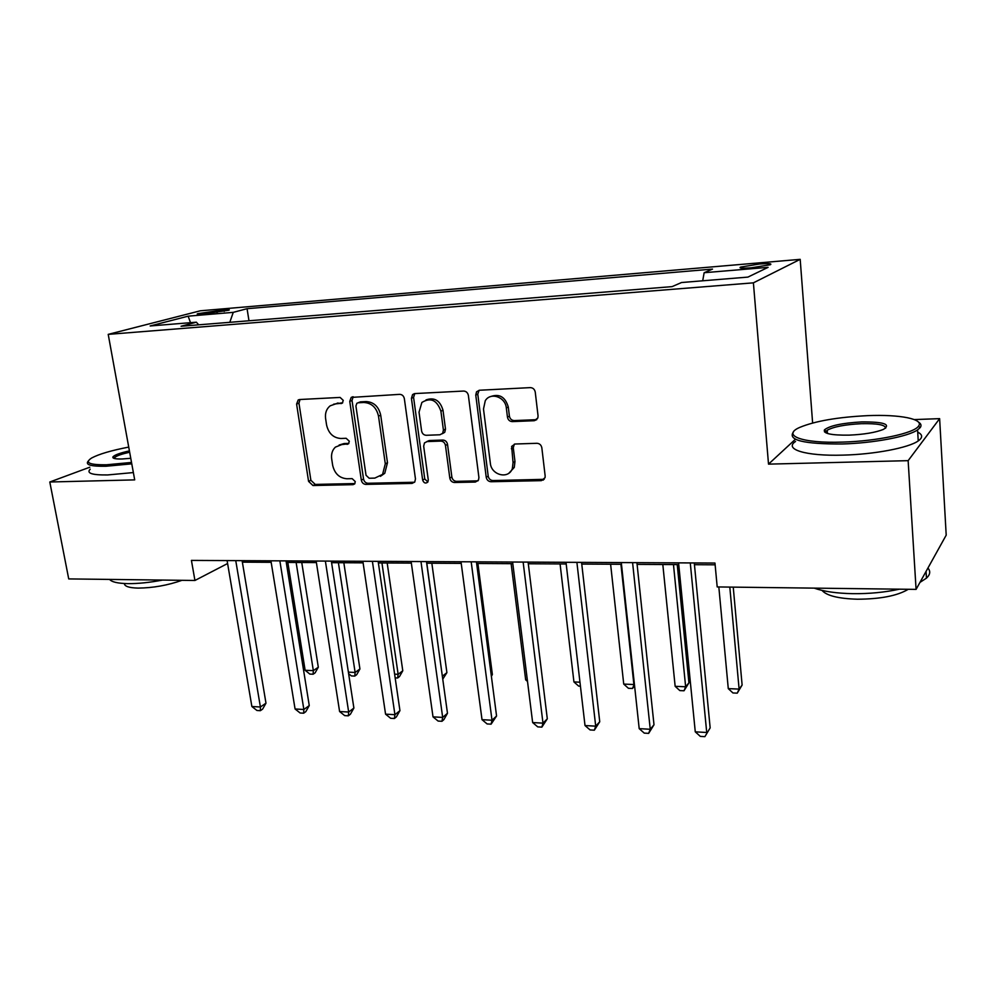 <?xml version="1.0" encoding="UTF-8"?>
<svg xmlns="http://www.w3.org/2000/svg" width="996" height="996" viewBox="0 0 996 996"><rect width="100%" height="100%" fill="white"/><g stroke="black" fill="none" stroke-linecap="round" stroke-linejoin="round"><path stroke-width="1.49" d="M343.271 400.392L340.109 397.429L299.672 399.521L298.165 399.994L296.596 404.065L308.573 481.367L312.956 485.525L353.032 484.666L354.638 483.944L355.273 481.591L352.148 478.64L346.894 478.765C339.387 478.105 334.644 473.623 332.664 465.306L331.68 458.845C331.07 453.964 332.315 450.055 335.403 447.117L341.79 444.577L348.513 443.805L349.31 441.24L346.16 438.29L340.881 438.489C333.349 437.929 328.58 433.434 326.588 425.031L325.592 418.482C324.945 413.016 326.489 408.783 330.211 405.808L335.727 403.878L342.275 403.168L343.271 400.392M759.438 264.015L740.588 267.09C738.546 268.235 742.132 268.472 751.345 267.8L770.319 264.724C772.336 263.567 768.7 263.33 759.438 264.015M534.23 420.71L537.815 418.034L538.052 415.855L535.25 392.113C534.64 389.262 532.997 387.768 530.295 387.618L479.412 390.245L476.536 391.814L475.764 395.088L486.235 477.308C486.832 480.035 488.426 481.504 491.003 481.728L541.363 480.645L545.049 477.682L545.161 475.964L541.836 447.789C541.226 444.988 539.595 443.481 536.919 443.295L515.069 444.017L511.658 446.395L513.052 462.63L512.355 468.556C508.67 479.574 491.314 475.291 490.343 463.252L483.496 409.02L485.264 400.753C490.43 391.814 505.445 396.894 506.329 407.974L507.462 417.15C508.06 419.951 509.691 421.433 512.33 421.607L534.23 420.71L536.819 419.602M795.381 439.286L768.514 464.136L908.14 460.662L916.083 589.383L946.2 535.151L939.626 418.644L914.303 419.577M768.514 464.136L753.399 282.839L108.215 334.37L200.296 310.802L800.186 259.346L753.399 282.839M89.814 467.199L49.8 482.002L134.697 479.885L108.215 334.37M49.8 482.002L68.724 578.913L194.942 580.469L227.598 563.524M916.083 589.383L717.195 586.93L714.966 563.051L191.419 560.399L194.942 580.469M404.351 398.661C403.729 395.935 402.172 394.503 399.695 394.354L351.202 397.416L349.758 401.4L361.324 480.159C361.946 482.774 363.44 484.18 365.818 484.392L412.083 483.409L414.772 481.977L415.457 478.927L404.351 398.661M414.859 393.569L463.588 391.055C466.165 391.204 467.771 392.673 468.381 395.462L478.914 477.47L478.528 480.01L475.341 482.064L454.5 482.5C451.985 482.288 450.416 480.831 449.819 478.142L445.461 445.449C444.851 442.722 443.282 441.278 440.767 441.091L427.11 441.577L424.483 442.909L423.674 446.183L428.28 479.96L427.844 482.039C425.603 483.819 423.873 483.172 422.653 480.084L411.423 398.313L412.605 394.553L414.859 393.569M202.412 314.138L228.918 310.204C230.076 309.582 228.42 309.445 223.951 309.806L197.569 313.728C196.411 314.338 198.03 314.475 202.412 314.138M198.702 324.833L196.349 322.194L181.06 326.252L672.088 286.624L681.525 282.528L747.909 277.1L768.103 267.339L704.147 272.717L712.514 269.094L247.058 308.698L233.263 312.358L229.79 322.318M196.349 322.194L150.159 325.966L188.132 316.168L233.263 312.358M908.14 460.662L939.626 418.644M812.624 423.001L800.186 259.346M242.364 562.155L271.173 562.317M286.275 562.404L316.392 562.578M331.593 562.665L363.104 562.84M378.368 562.927L411.348 563.101M426.699 563.188L461.223 563.387M476.648 563.475L512.803 563.674M528.303 563.761L566.189 563.973M581.764 564.06L621.467 564.284M637.104 564.371L678.749 564.595M694.436 564.682L715.14 564.807M248.988 320.774L247.058 308.698M543.119 479.524L543.194 480.147M702.703 280.797L704.147 272.717M190.51 322.667L188.132 316.168M342.724 402.72L333.585 404.214M339.126 445.025L344.056 443.556L348.874 443.394M300.02 399.508L298.962 403.156L310.877 480.271L315.246 484.417L354.925 483.558M353.169 396.757L352.036 400.479L363.54 479.051C364.15 481.653 365.644 483.06 368.01 483.272L414.573 482.238M358.199 402.77L356.879 403.255L355.921 406.007L366.03 475.266L369.18 478.242L374.807 478.105L382.576 474.407L385.303 463.812L378.505 416.129C376.488 407.526 371.62 402.969 363.864 402.484L358.199 402.77L360.452 401.849L358.05 402.782M380.397 476.349L384.755 473.299L387.481 462.742L385.303 463.812M360.452 401.849L366.105 401.562C373.849 402.048 378.704 406.58 380.709 415.17L387.481 462.742M426.823 441.589L429.214 440.531L442.847 440.045C445.361 440.232 446.918 441.676 447.528 444.39L451.86 476.997C452.458 479.686 454.014 481.13 456.529 481.354L477.993 480.831M414.809 393.582L413.577 397.379L424.744 478.952L427.882 481.977M440.904 411.174C436.983 400.031 430.646 397.13 421.881 402.459L419.03 412.17L421.594 430.957C422.204 433.671 423.761 435.115 426.263 435.289L439.921 434.779L442.66 433.335L443.419 430.11L440.904 411.174L442.996 410.203C440.058 400.429 434.393 397.006 426.014 399.919M442.324 433.721L444.739 432.301L445.498 429.089L443.419 430.11M442.996 410.203L445.498 429.089M490.468 396.632C499.32 393.42 505.258 396.869 508.284 406.99L509.404 416.141C510.002 418.93 511.633 420.412 514.26 420.586L536.122 419.69M509.018 473.063L514.272 467.423L514.969 461.497L513.052 462.63M514.372 444.104L513.276 447.677L514.969 461.497M479.113 390.27L477.781 394.142L488.202 476.15C488.799 478.877 490.381 480.346 492.958 480.558L544.202 479.325M287.832 562.416L305.125 670.283L313.342 670.632L318.309 667.22L301.751 562.491M318.309 667.22L315.11 672.848L313.118 674.23L313.342 670.632L296.136 562.466M313.118 674.23L309.843 674.08L305.125 670.283M235.753 560.624L260.404 706.998L251.876 706.513L227.1 560.586M242.115 560.661L265.982 703.176L260.404 706.998L260.367 710.683L256.956 710.484L251.876 706.513M265.982 703.176L262.595 709.14L260.367 710.683M348.388 672.151L355.124 672.449L359.93 668.976L343.832 562.728M359.93 668.976L356.693 674.69L354.763 676.085L355.124 672.449L338.403 562.703M354.763 676.085L351.389 675.935L348.612 673.67M394.615 674.155L398.139 674.317L402.782 670.769L387.183 562.964M402.782 670.769L399.483 676.57L397.628 678.002L398.139 674.317L381.941 562.939M397.628 678.002L395.163 677.89M442.349 676.222L446.905 672.636L431.841 563.213M442.398 676.558L426.811 563.188M446.905 672.636L442.759 679.172M279.851 560.848L303.855 709.488L295.065 708.978L270.924 560.798M286.026 560.885L309.258 705.579L303.855 709.488L303.656 713.211L300.145 712.999L295.065 708.978M309.258 705.579L305.822 711.642L303.656 713.211M325.381 561.084L348.675 712.04L339.599 711.53L316.155 561.034M331.344 561.109L353.891 708.069L348.675 712.04L348.314 715.825L344.691 715.614L339.599 711.53M353.891 708.069L350.405 714.219L348.314 715.825M372.392 561.321L394.926 714.692L385.564 714.157L362.868 561.271M378.144 561.346L399.944 710.634L394.926 714.692L394.391 718.514L390.656 718.29L385.564 714.157M399.944 710.634L396.396 716.883L394.391 718.514M491.277 675.487L492.373 674.541L477.893 563.475M492.373 674.541L491.389 676.284M413.925 394.802L414.062 393.706M420.972 561.557L442.685 717.419L433.011 716.859L411.124 561.507M426.475 561.595L447.478 713.273L442.685 717.419L441.963 721.291L438.103 721.067L433.011 716.859M447.478 713.273L443.88 719.622L441.963 721.291M128.733 447.092C111.378 450.453 99.052 454.076 91.719 457.961C84.311 462.704 89.267 464.983 106.584 464.771L131.522 462.443M131.783 463.837L106.037 466.253C90.773 466.514 84.872 464.759 88.333 460.986M130.775 458.297L122.122 458.982C115.449 459.131 112.374 458.471 112.897 456.977C114.316 455.06 119.831 453.031 129.418 450.877M162.572 580.07C149.724 582.536 138.158 583.718 127.874 583.631C117.877 583.432 111.776 582.025 109.585 579.423M182.019 580.307C167.639 585.362 152.998 587.951 138.12 588.101C129.044 587.864 124.463 586.333 124.376 583.519M133.364 472.565L107.655 474.943C92.043 475.142 86.229 473.225 90.188 469.191M129.667 452.221C121.998 453.939 117.067 455.633 114.864 457.313L114.241 458.459M867.616 415.643C837.798 417.137 815.201 421.034 799.838 427.359C781.163 435.377 801.88 443.544 842.404 442.1C876.642 441.228 913.867 433.335 918.486 426.201C924.562 419.005 899.525 414.274 867.616 415.643M918.474 422.105C921.126 423.761 921.686 425.603 920.155 427.645L917.577 429.886C908.066 436.634 873.442 443.158 842.18 443.979C803.473 444.154 787.251 440.108 793.501 431.866M861.64 421.918C883.925 421.781 891.233 424.259 883.539 429.351C875.633 432.525 864.13 434.455 849.04 435.14C831.287 435.352 823.094 433.596 824.439 429.874C829.631 425.69 842.031 423.039 861.64 421.918M885.631 428.218C885.469 424.869 877.414 423.362 861.44 423.686C845.056 424.533 833.64 426.724 827.19 430.247L825.858 432.837M899.425 589.184C884.909 592.334 869.396 593.828 852.912 593.678C836.59 593.355 823.68 591.512 814.18 588.126M908.29 589.283C897.408 595.782 880.427 599.094 857.344 599.219C838.321 598.621 826.556 595.683 822.049 590.416M917.714 432.127C922.757 434.654 922.931 437.58 918.237 440.917C908.75 447.827 874.189 454.413 842.977 455.122C805.615 456.28 783.516 449.221 795.555 441.477M824.563 431.978L827.278 431.467M927.923 568.056C930.712 571.268 930.227 574.63 926.467 578.141L919.968 582.386M511.122 563.661L525.676 679.845L527.332 679.907M527.519 681.438L525.676 679.845M471.183 561.819L492.012 720.233L482.014 719.66L461.011 561.769M476.437 561.844L496.568 716L492.012 720.233L491.09 724.167L487.094 723.93L482.014 719.66M496.568 716L491.09 724.167M560.076 563.935L573.933 681.936L579.971 682.198M580.431 686.157L578.639 686.07L573.933 681.936M523.137 562.08L542.982 723.146L532.648 722.548L512.604 562.018M528.104 562.105L547.302 718.826L542.982 723.146L541.861 727.13L537.728 726.881L532.648 722.548M547.302 718.826L541.861 727.13M610.61 564.222L623.733 684.09L633.892 684.526L620.919 564.271M634.564 685.746L632.485 688.473L628.426 688.298L623.733 684.09M632.485 688.473L634.377 684.003M576.896 562.354L595.708 726.159L585.013 725.549L566.002 562.292M581.564 562.367L599.741 721.751L595.708 726.159L594.351 730.193L590.093 729.943L585.013 725.549M599.741 721.751L594.351 730.193M662.813 564.508L675.151 686.319L685.646 686.779L688.933 682.82L677.23 564.595M688.933 682.82L684.015 690.776L685.646 686.779L673.47 564.57M684.015 690.776L679.832 690.589L675.151 686.319M632.585 562.628L650.251 729.271L639.195 728.636L621.292 562.578M636.917 562.653L653.999 724.764L650.251 729.271L648.657 733.367L644.25 733.106L639.195 728.636M653.999 724.764L648.657 733.367M718.826 586.943L728.275 688.622L739.107 689.095L742.12 685.049L733.243 587.13M742.12 685.049L737.252 693.154L739.107 689.095L729.807 587.08M737.252 693.154L732.932 692.955L728.275 688.622M690.278 562.914L706.724 732.496L695.27 731.836L678.575 562.865M694.274 562.939L710.16 727.889L704.882 736.654L700.313 736.38L695.27 731.836M710.16 727.889L704.882 736.654M217.091 312.657L216.73 310.416M224.212 311.437L223.951 309.806M338.018 402.957L335.727 403.878M348.637 443.693L347.069 444.39M344.056 443.556L341.79 444.577M354.763 483.807L353.032 484.666M315.246 484.417L312.956 485.525M310.877 480.271L308.573 481.367M298.962 403.156L296.596 404.065M342.4 403.056L341.018 403.617M414.199 482.263L412.083 483.409M368.01 483.272L365.818 484.392M363.54 479.051L361.324 480.159M352.036 400.479L349.758 401.4M380.709 415.17L378.505 416.129M366.105 401.562L363.864 402.484M477.333 480.894L475.341 482.064M456.529 481.354L454.5 482.5M451.86 476.997L449.819 478.142M447.528 444.39L445.461 445.449M442.847 440.045L440.767 441.091M429.214 440.531L427.11 441.577M424.744 478.952L422.653 480.084M413.577 397.379L411.423 398.313M514.26 420.586L512.33 421.607M509.404 416.141L507.462 417.15M508.284 406.99L506.329 407.974M513.276 447.677L511.346 448.76M543.206 479.474L541.363 480.645M492.958 480.558L491.003 481.728M488.202 476.15L486.235 477.308M477.781 394.142L475.764 395.088M740.675 268.024L740.588 267.09M299.323 399.558L298.165 399.994M352.771 396.781L351.202 397.416M384.755 473.299L382.576 474.407M444.739 432.301L442.66 433.335M414.747 393.632L412.605 394.553M514.272 467.423L512.355 468.556M513.587 445.312L511.658 446.395M478.566 390.88L476.536 391.814M114.864 457.313L115.113 458.67M114.303 457.961L112.897 456.977M918.237 440.917L917.577 429.886M827.19 430.247L827.427 433.459M926.467 578.141L926.068 571.405M826.058 431.256L824.439 429.874M918.486 426.201L920.155 427.645"/></g></svg>
